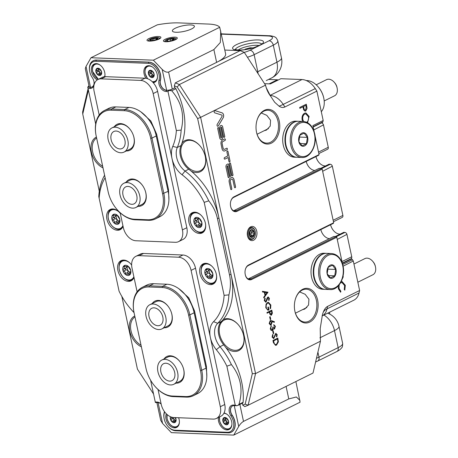 <?xml version="1.0" encoding="UTF-8"?>
<svg xmlns="http://www.w3.org/2000/svg" width="458" height="458" viewBox="0 0 458 458"><rect width="100%" height="100%" fill="white"/><g stroke="black" fill="none" stroke-linecap="round" stroke-linejoin="round"><path stroke-width="0.69" d="M230.534 163.517A0.824 0.561 92.3 0 0 230.048 162.962A0.824 0.561 -87.7 0 1 230.569 163.517L232.933 174.71A0.824 0.561 92.3 0 1 232.383 175.803M230.569 163.517L232.967 174.716A0.824 0.561 -87.7 0 1 231.891 175.248L229.492 164.05A0.824 0.561 -87.7 0 1 230.065 162.962M227.97 151.541A0.824 0.561 92.3 0 0 227.477 150.991A0.824 0.561 -87.7 0 1 228.004 151.546L229.968 160.873A0.824 0.561 92.3 0 1 229.412 161.96M228.004 151.546L230.002 160.873A0.824 0.561 -87.7 0 1 228.926 161.411L228.09 157.523L224.861 159.121A0.824 0.561 -87.7 0 1 224.529 157.569L227.758 155.966L226.928 152.079A0.824 0.561 -87.7 0 1 227.494 150.991M222.737 126.975A2.261 1.546 -87.7 0 0 221.346 125.452A2.261 1.546 -87.7 0 0 220.796 125.572A2.261 1.546 -87.7 0 0 219.771 128.446L221.609 136.994A0.618 0.424 -87.7 0 1 220.802 137.394L218.798 128.068A0.824 0.561 -87.7 0 0 217.722 128.601L219.726 137.932A2.261 1.546 -87.7 0 0 221.117 139.455A2.261 1.546 -87.7 0 0 222.685 136.461L220.848 127.908A0.618 0.424 -87.7 0 1 221.655 127.507L223.659 136.839A0.824 0.561 -87.7 0 0 224.735 136.307L222.703 126.975A2.261 1.546 92.3 0 0 221.329 125.446M221.243 127.089L221.277 127.095A0.618 0.424 92.3 0 0 220.819 127.908L222.651 136.461A2.261 1.546 92.3 0 1 221.1 139.455M218.798 128.068L218.769 128.063A0.824 0.561 92.3 0 0 218.277 127.513M215.105 110.659L222.021 112.828A3.126 2.141 -87.7 0 1 223.103 117.895L218.357 125.847A1.116 0.767 -87.7 0 1 217.745 126.248A1.116 0.767 -87.7 0 1 217.081 125.584A1.116 0.767 -87.7 0 1 217.218 124.41L221.964 116.458A0.887 0.607 -87.7 0 0 221.655 115.015L214.739 112.845A1.116 0.767 -87.7 0 1 214.155 111.821A1.116 0.767 -87.7 0 1 214.693 110.699A1.116 0.767 -87.7 0 1 214.968 110.636A1.116 0.767 -87.7 0 1 215.105 110.659L215.071 110.659A1.116 0.767 92.3 0 0 214.951 110.636M134.973 316.947A16.448 11.232 -116.4 0 0 131.005 330.813A16.448 11.232 -116.4 0 0 141.041 345.235M141.379 346.82A17.352 11.845 63.6 0 1 129.757 331.082A17.352 11.845 63.6 0 1 134.772 315.997M238.309 324.745A16.448 11.232 -116.4 0 0 228.279 319.226A16.448 11.232 -116.4 0 0 224.306 320.045A16.448 11.232 -116.4 0 0 219.634 334.306A16.448 11.232 -116.4 0 0 234.948 350.33A16.448 11.232 -116.4 0 0 238.921 349.511A16.448 11.232 -116.4 0 0 243.65 335.514M223.052 319.661A17.352 11.845 63.6 0 1 238.2 324.619A17.352 11.845 63.6 0 1 243.662 335.565A17.352 11.845 63.6 0 1 243.685 335.68A17.352 11.845 63.6 0 1 239.603 350.112A17.352 11.845 63.6 0 1 225.805 347.502M199.951 145.816A16.448 11.232 -116.4 0 0 189.921 140.297A16.448 11.232 -116.4 0 0 185.942 141.11A16.448 11.232 -116.4 0 0 181.271 155.371A16.448 11.232 -116.4 0 0 196.591 171.395A16.448 11.232 -116.4 0 0 200.564 170.576A16.448 11.232 -116.4 0 0 205.293 156.579M181.981 143.079A17.352 11.845 63.6 0 1 199.837 145.69A17.352 11.845 63.6 0 1 205.304 156.636A17.352 11.845 63.6 0 1 205.327 156.745A17.352 11.845 63.6 0 1 191.221 171.172M96.615 138.013A16.448 11.232 -116.4 0 0 92.648 151.879A16.448 11.232 -116.4 0 0 102.678 166.3M103.021 167.886A17.352 11.845 63.6 0 1 91.4 152.148A17.352 11.845 63.6 0 1 96.409 137.062M309.774 322.06A17.352 11.879 -87.7 0 1 294.878 311.177A17.352 11.879 -87.7 0 1 295.347 299.257A17.352 11.879 -87.7 0 1 302.744 289.256A17.352 11.879 -87.7 0 1 317.612 300.024A17.352 11.879 -87.7 0 1 309.774 322.06M294.849 311.016A16.448 11.261 92.3 0 0 304.954 322.066A16.448 11.261 92.3 0 0 308.932 321.178A16.448 11.261 92.3 0 0 316.787 303.144A16.448 11.261 92.3 0 0 306.247 289.193A16.448 11.261 92.3 0 0 302.269 290.08A16.448 11.261 92.3 0 0 295.301 299.412M271.417 143.125A17.352 11.879 -87.7 0 1 256.52 132.242A17.352 11.879 -87.7 0 1 256.99 120.322A17.352 11.879 -87.7 0 1 264.38 110.321A17.352 11.879 -87.7 0 1 279.254 121.089A17.352 11.879 -87.7 0 1 271.417 143.125M256.486 132.087A16.448 11.261 92.3 0 0 266.596 143.131A16.448 11.261 92.3 0 0 270.575 142.249A16.448 11.261 92.3 0 0 278.43 124.21A16.448 11.261 92.3 0 0 267.89 110.263A16.448 11.261 92.3 0 0 263.905 111.145A16.448 11.261 92.3 0 0 256.944 120.483M255.186 235.504A5.387 3.687 -87.7 0 1 251.602 238.899A5.387 3.687 -87.7 0 1 248.27 235.263A5.387 3.687 -87.7 0 1 250.709 228.422A5.387 3.687 -87.7 0 1 255.329 231.765A5.387 3.687 -87.7 0 1 255.335 231.8A5.387 3.687 -87.7 0 1 255.186 235.504L255.123 235.715A6.017 4.122 -87.7 0 1 252.564 239.185A6.017 4.122 -87.7 0 1 247.434 235.589M250.692 226.819A7.099 4.861 92.3 0 0 247.664 230.912A7.099 4.861 92.3 0 0 247.475 235.784A7.099 4.861 92.3 0 0 253.566 240.238A7.099 4.861 92.3 0 0 256.772 231.221A7.099 4.861 92.3 0 0 250.692 226.819M247.612 231.101A6.017 4.122 -87.7 0 1 250.12 227.809A6.017 4.122 -87.7 0 1 255.278 231.542A6.017 4.122 -87.7 0 1 255.289 231.582A6.017 4.122 -87.7 0 1 255.295 231.622M253.875 231.759L252.656 230.729L252.398 229.647A3.945 2.696 -87.7 0 1 254.379 232.235A3.945 2.696 -87.7 0 1 253.784 236.105A3.945 2.696 -87.7 0 1 251.202 237.381L252.553 236.082L253.784 236.105L253.537 234.845L254.379 232.235L253.801 231.765L250.881 231.662L251.763 232.132L250.732 234.731L251.167 235.996M251.202 237.381A3.945 2.696 -87.7 0 1 249.221 234.794L251.202 237.381L251.642 236.986L250.807 236.952M249.57 235.263L249.49 235.246A2.364 1.62 92.3 0 0 250.068 232.618A2.364 1.62 92.3 0 0 249.656 231.656M252.398 229.647L249.816 230.929L249.221 234.794A3.945 2.696 -87.7 0 1 249.816 230.929A3.945 2.696 -87.7 0 1 252.398 229.647L252.318 229.635M232.011 177.469A3.292 2.25 -87.7 0 0 231.216 177.647L230.677 177.916A3.292 2.25 -87.7 0 0 229.189 182.095L230.689 189.091A0.824 0.561 -87.7 0 0 231.765 188.559L230.265 181.557A1.643 1.128 -87.7 0 1 231.009 179.467L231.548 179.204A1.643 1.128 -87.7 0 1 231.948 179.112A1.643 1.128 -87.7 0 1 232.956 180.223L234.462 187.219A0.824 0.561 -87.7 0 0 234.965 187.774A0.824 0.561 92.3 0 0 235.504 186.687L234.004 179.691A3.292 2.25 92.3 0 0 231.994 177.469A3.292 2.25 -87.7 0 1 234.038 179.691L235.538 186.687A0.824 0.561 -87.7 0 1 234.965 187.774M299.853 108.334L299.664 107.475L306.299 104.184L307.072 108.294L305.784 110.962L305.08 111.139L303.694 109.886L302.915 106.817L299.853 108.334M276.552 345.097L275.533 345.343L273.409 342.681L272.939 340.506L277.806 338.09L278.412 341.828L276.552 345.097L275.504 345.343M270.254 319.604L269.676 316.902L270.174 316.65L270.752 319.358L270.254 319.604M271.771 310.175L272.333 313.169L271.439 315.127L269.905 314.337L269.333 312.087L267.088 313.198L266.951 312.568L271.817 310.152L272.384 313.169L271.439 315.127L270.924 315.253M312.86 125.629L314.188 131.824L312.86 125.629L323.182 120.506L316.879 91.102L284.876 106.977C283.073 107.853 281.12 107.573 279.014 106.13L274.668 102.243L270.317 95.756C268.113 92.819 266.516 89.281 265.514 85.154L244.257 52.349L265.514 85.154L200.627 117.345L255.553 373.562L320.411 341.239M244.732 406.624A194.226 132.62 63.6 0 0 248.121 405.238L245.162 404.156L252.318 373.659L255.553 373.562L248.121 405.238L313.009 373.047L320.44 341.37L320.216 328.5L322.478 314.48L323.216 312.322C324.356 309.27 325.827 307.289 327.625 306.379L359.622 290.504L353.318 261.1L352.408 259.692A1.351 0.922 -116.4 0 0 352.248 259.48A1.351 0.922 -116.4 0 0 351.418 259.016L350.553 258.982M343.071 266.184L353.307 261.031L359.622 290.504L359.038 293.005A18.028 12.309 -116.4 0 1 353.851 300.185L322.037 315.968A18.028 12.309 63.6 0 0 327.035 308.881L359.038 293.005M245.202 274.268L245.27 274.611A6.761 4.626 92.3 0 0 249.433 279.168A6.761 4.626 92.3 0 0 251.07 278.802L336.155 236.591L336.739 237.009L342.504 263.9L336.785 237.25L251.694 279.46A7.437 5.09 -87.7 0 1 245.322 274.846L245.23 274.422A7.437 5.09 -87.7 0 1 245.219 274.371A7.437 5.09 -87.7 0 1 245.425 269.264A7.437 5.09 -87.7 0 1 248.591 264.976L333.682 222.765L322.174 169.082L237.084 211.298A7.437 5.09 -87.7 0 1 230.712 206.684L230.62 206.255A7.437 5.09 -87.7 0 1 230.609 206.209A7.437 5.09 -87.7 0 1 230.809 201.102A7.437 5.09 -87.7 0 1 233.981 196.814L319.066 154.598L315.018 135.717L319.066 154.598L318.711 155.216L233.62 197.432A6.761 4.626 92.3 0 0 230.775 201.217M262.394 291.299L267.976 292.221L263.819 297.969L263.676 297.282L265.01 295.467L264.329 292.284L262.537 291.986L262.394 291.299M267.89 297.047L269.396 298.215L268.972 300.5L268.554 300.076L268.88 298.393L268.044 297.666L266.018 302.062L265.566 302.171L266.018 302.062L264.272 300.706L264.879 298.043L265.251 298.513L264.77 300.459L265.892 301.427L267.232 297.809L268.319 296.95M265.571 301.49L265.892 301.427M268.239 297.614L267.518 298.444M267.495 302.526L268.445 302.309L270.861 305.039L270.581 308.675L270.111 308.308L270.357 305.268L268.359 302.99L267.649 303.15C266.39 304.072 265.932 305.526 266.281 307.513C266.619 309.001 267.317 309.682 268.377 309.568L267.878 307.221L268.377 306.975L269.012 309.952L267.907 310.215L265.772 307.707L266.041 304.204L267.495 302.526M267.947 309.608L268.377 309.568M270.18 320.634L271.766 320.72L274.434 321.716L274.273 322.335L271.909 321.453L272.115 322.157L271.119 324.957L270.546 325.088L269.155 323.503L270.18 320.634M273.707 324.768L275.407 326.245L274.582 328.924L273.403 328.598L272.378 330.418C271.354 330.733 270.655 330.184 270.283 328.764L271.216 325.707L270.787 328.529L272.201 329.806L272.768 327.132L273.266 326.886L274.445 328.294L274.909 326.497L273.844 325.403L274.004 324.751M273.661 324.768L275.355 326.239L274.582 328.924L274.147 329.027M273.403 328.598L273.105 329.565L271.823 330.539M271.812 329.88L272.201 329.806M273.266 333.664L272.687 330.957L273.186 330.71L273.769 333.413L273.266 333.664L273.769 333.413M275.802 334.077L273.821 338.473L272.075 337.117L272.682 334.455L273.054 334.924L272.573 336.87L273.695 337.838L275.693 333.458L277.204 334.626L276.781 336.905L276.357 336.487L276.689 334.804L275.853 334.077L273.821 338.473L273.369 338.577M273.403 337.895L273.695 337.838M275.693 333.458L276.122 333.361M302.641 121.439L302.16 119.985C301.685 116.819 302.475 114.563 304.536 113.218L305.887 112.914L309.121 116.447L307.564 122.71M343.082 275.848L343.231 276.947L341.943 279.615M341.164 281.664L342.057 281.527L345.315 285.277L344.822 290.149L344.261 289.593L344.622 285.563L341.943 282.471L340.443 282.998M339.195 284.824L339.017 288.408L340.861 291.282L340.626 292.233L338.342 288.752L338.187 285.992M224.998 140.457L222.846 141.528A1.643 1.128 92.3 0 0 222.101 143.617L223.103 148.283A1.643 1.128 92.3 0 0 224.111 149.388A1.643 1.128 92.3 0 0 224.128 149.388A1.643 1.128 -87.7 0 0 224.546 149.302L226.699 148.237A0.824 0.561 -87.7 0 1 227.031 149.789L224.878 150.859A3.292 2.25 -87.7 0 1 224.082 151.037A3.292 2.25 -87.7 0 1 222.056 148.816L221.059 144.15A3.292 2.25 -87.7 0 1 222.542 139.971L224.695 138.906A0.824 0.561 -87.7 0 1 225.027 140.457L224.998 140.457A0.824 0.561 92.3 0 0 224.878 138.86M224.111 149.388L224.145 149.394A1.643 1.128 -87.7 0 1 223.132 148.283L222.136 143.617A1.643 1.128 -87.7 0 1 222.874 141.528L225.027 140.457M227.345 165.979A0.578 0.395 -87.7 0 0 227.082 166.706L229.2 176.582A0.824 0.561 -87.7 0 1 228.124 177.114L226.006 167.244A2.221 1.523 -87.7 0 1 227.008 164.422L227.924 163.97A0.824 0.561 -87.7 0 1 228.616 164.411L228.857 165.275A0.824 0.561 -87.7 0 1 228.874 165.344L231.015 175.34A0.824 0.561 -87.7 0 1 229.939 175.872L227.775 165.762L227.311 165.973A0.578 0.395 92.3 0 0 227.054 166.706L229.166 176.582A0.824 0.561 92.3 0 1 228.611 177.67M230.586 206.106L230.66 206.444A6.761 4.626 92.3 0 0 234.817 211.001A6.761 4.626 92.3 0 0 236.454 210.64L321.545 168.424L322.123 168.847L322.644 171.269L333.682 222.765L333.327 223.384L248.236 265.6A6.761 4.626 92.3 0 0 245.391 269.384M340.174 234.107A9.916 6.767 63.6 0 1 333.613 230.706A9.916 6.767 63.6 0 1 330.561 224.758A10.591 7.231 -116.4 0 0 333.693 230.798M346.277 233.185L346.443 233.368A1.58 1.076 63.6 0 1 346.941 234.364L351.687 256.52A1.58 1.076 63.6 0 1 351.692 256.532A1.58 1.076 63.6 0 1 351.692 256.537L346.987 234.605A2.256 1.54 -116.4 0 0 346.277 233.185A2.256 1.54 -116.4 0 0 344.891 232.412L343.689 232.361L335.239 236.557M322.804 123.694L322.97 123.883A1.58 1.076 63.6 0 1 323.468 124.874L328.214 147.029A1.58 1.076 63.6 0 1 328.22 147.041A1.58 1.076 63.6 0 1 328.22 147.052L323.514 125.114A2.256 1.54 -116.4 0 0 322.804 123.694A2.256 1.54 -116.4 0 0 321.436 122.921M315.957 156.584A10.591 7.231 -116.4 0 0 319.077 162.63M331.666 165.017L331.827 165.206A1.58 1.076 63.6 0 1 332.325 166.202L342.83 215.197A1.58 1.076 63.6 0 1 342.83 215.203A1.58 1.076 63.6 0 1 342.83 215.214L332.376 166.437A2.256 1.54 -116.4 0 0 331.666 165.017A2.256 1.54 -116.4 0 0 330.275 164.245L329.073 164.199L320.623 168.389M278.149 80.053A2.256 1.54 -116.4 0 0 277.342 79.784L268.577 79.44M329.416 238.647A9.463 6.464 63.6 0 1 323.772 235.406A9.463 6.464 63.6 0 1 320.823 229.584A9.916 6.767 -116.4 0 0 323.823 235.469M314.806 170.479A9.463 6.464 63.6 0 1 309.156 167.244A9.463 6.464 63.6 0 1 306.213 161.422A9.916 6.767 -116.4 0 0 309.213 167.307M325.558 165.939A9.916 6.767 63.6 0 1 318.997 162.538A9.916 6.767 63.6 0 1 315.946 156.59M333.464 221.741L342.24 217.39A2.256 1.54 -116.4 0 0 342.882 215.449A2.256 1.54 -116.4 0 0 342.876 215.432L333.143 220.264M318.848 153.573L327.625 149.222A2.256 1.54 -116.4 0 0 328.266 147.281A2.256 1.54 -116.4 0 0 328.266 147.27L318.533 152.096M342.321 263.064L351.097 258.713A2.256 1.54 -116.4 0 0 351.738 256.772A2.256 1.54 -116.4 0 0 351.738 256.761L351.687 256.52M250.663 230.929L249.816 230.929M253.108 236.259L253.784 236.105M313.158 127.026L322.472 122.406A1.351 0.922 -116.4 0 0 322.861 121.868L323.182 120.506L316.862 91.033L315.281 88.594A17.352 11.845 63.6 0 0 313.272 85.915L313.106 85.726A18.028 12.309 -116.4 0 0 301.999 79.543L280.857 78.707L270.386 83.906L264.655 83.677M175.328 82.858A194.226 132.62 63.6 0 1 179.37 84.541L244.257 52.349A194.226 132.62 -116.4 0 0 240.192 50.661L224.815 50.054M270.317 95.756L266.316 87.85A22.534 15.383 63.6 0 1 265.48 84.942M302.538 309.654L304.759 309.053L308.56 305.057L308.927 299.2L305.154 294.282L299.681 291.912M264.18 130.719L266.401 130.118L270.197 126.122L270.569 120.271L266.796 115.347L261.318 112.977M88.383 90.026L82.743 114.059L82.629 111.964L88.091 88.669M121.839 296.406L137.429 369.131L153.556 394.017M82.743 114.059L99.294 191.261M88.589 86.556L88.869 85.343M242.792 405.13A191.976 131.08 -116.4 0 0 245.162 404.156M177.166 86.997L179.37 84.541L200.627 117.345L197.633 118.582L177.166 86.997A191.976 131.08 -116.4 0 0 174.338 85.818M252.318 373.659L197.633 118.582M217.659 61.836L240.192 50.661M336.739 237.009L336.155 236.591L333.75 236.494L248.66 278.71L251.07 278.802L251.694 279.46M322.123 168.847L321.545 168.424L319.14 168.332L234.049 210.543L236.454 210.64L237.084 211.298M316.862 91.033L315.196 88.508A18.028 12.309 -116.4 0 0 313.106 85.726M352.248 259.48L352.414 259.669A0.676 0.464 63.6 0 1 352.494 259.772L353.307 261.031M262.394 291.305L267.976 292.221M267.941 292.307L263.808 297.918M264.901 292.376L265.388 294.889L267.031 292.725L264.901 292.376L265.44 294.889M264.856 298.078L265.251 298.513M265.199 298.513L264.77 300.459M264.718 300.459L265.84 301.427M267.838 297.047L269.396 298.215M269.35 298.215L268.926 300.494M267.466 298.439L267.232 299.629M267.186 299.624L265.966 302.062M268.422 302.309L270.861 305.039M270.81 305.039L270.535 308.669M268.336 302.99L267.649 303.15M267.598 303.144C266.338 304.066 265.886 305.52 266.235 307.513L266.281 307.513M266.235 307.513C266.567 308.995 267.272 309.682 268.331 309.562M268.331 306.997L269.012 309.952M268.966 309.946L267.878 310.215M271.388 315.127L270.896 315.253M267.083 313.175L269.333 312.087M270.037 313.072L271.302 314.497L271.731 312.316L271.457 311.034L269.785 311.835L270.037 313.072L271.256 314.497M271.302 314.497L270.987 314.56M269.785 311.835L270.083 313.072M271.457 311.034L269.831 311.835M270.128 316.673L270.752 319.358M270.707 319.352L270.249 319.581M270.821 320.497L274.434 321.716M274.388 321.716L274.228 322.317M272.115 322.157L271.909 321.453M272.063 322.157L271.119 324.957M271.067 324.957L270.518 325.088M270.249 321.276L270.661 321.19L270.249 321.276L269.613 323.285L270.907 324.338M269.613 323.285L270.959 324.338L270.604 324.413M270.959 324.338L271.588 322.272L270.3 321.276L269.665 323.285M274.531 328.924L274.124 329.027M272.327 330.413L271.794 330.539M271.176 325.741L271.354 326.336M271.302 326.336L270.798 327.224M270.747 327.218L270.787 328.529M270.735 328.523L272.149 329.806M273.214 326.88L274.399 328.289M273.145 330.733L273.718 333.413M272.659 334.483L273.054 334.924M273.008 334.924L272.573 336.87M272.527 336.87L273.644 337.838M275.647 333.453L277.204 334.626M277.153 334.621L276.729 336.905M273.775 338.468L273.346 338.577M277.766 338.113L278.412 341.828M278.367 341.828L276.5 345.097M274.256 343.643L275.63 344.656L276.414 344.468L277.874 341.691L277.445 338.972L273.523 340.889L274.256 343.643L275.601 344.656M277.445 338.972L273.575 340.889L274.302 343.643M305.864 112.908L309.121 116.447M309.07 116.447L307.53 122.692M305.767 113.83L304.673 114.071C303.007 115.187 302.377 117.036 302.784 119.612L303.557 121.479M306.545 122.418C308.217 121.296 308.852 119.429 308.446 116.83L305.789 113.83L304.725 114.076C303.059 115.193 302.429 117.036 302.835 119.612L303.608 121.484M306.259 104.201L307.072 108.294M307.026 108.294L305.784 110.962M305.738 110.962L305.057 111.139M299.847 108.311L302.915 106.817M303.889 108.162L303.94 108.162C304.118 109.605 304.673 110.252 305.6 110.103L306.179 107.132L305.807 105.38L303.545 106.474L303.889 108.162C304.066 109.605 304.622 110.252 305.549 110.103M305.6 110.103L305.177 110.195M303.545 106.474L303.94 108.162M305.807 105.38L303.591 106.479M343.059 275.979L343.231 276.947M343.179 276.941L341.891 279.615M342.034 281.527L345.315 285.277M345.263 285.277L344.771 290.149M341.92 282.466L340.895 282.718M340.849 282.712L340.483 282.93M339.109 284.933L339.017 288.408M338.972 288.408L340.861 291.282M340.809 291.282L340.58 292.21M223.103 117.895L223.075 117.895A3.126 2.141 92.3 0 0 221.987 112.828L215.071 110.659M217.727 126.242A1.116 0.767 92.3 0 0 218.329 125.847L223.075 117.895M224.145 137.394A0.824 0.561 92.3 0 0 224.701 136.307L222.703 126.975M218.769 128.063L220.767 137.394A0.618 0.424 92.3 0 0 221.162 137.812L221.18 137.812M224.065 151.037A3.292 2.25 92.3 0 0 224.844 150.854L226.996 149.789A0.824 0.561 92.3 0 0 226.882 148.192M224.649 159.166A0.824 0.561 92.3 0 0 224.826 159.121L228.09 157.523M230.431 176.427A0.824 0.561 92.3 0 0 230.987 175.334L228.84 165.338A0.824 0.561 92.3 0 0 228.823 165.275L228.582 164.411A0.824 0.561 92.3 0 0 228.107 163.924M227.775 165.762L227.311 165.973M231.948 179.112L231.914 179.112A1.643 1.128 92.3 0 0 231.914 179.112A1.643 1.128 92.3 0 0 231.513 179.204L230.975 179.467A1.643 1.128 92.3 0 0 230.237 181.557L231.737 188.553A0.824 0.561 92.3 0 1 231.181 189.646M259.154 45.537A12.395 3.166 -12.1 0 0 239.918 48.972A12.395 3.166 -12.1 0 0 238.08 50.059M266.287 80.579L271.834 77.826A18.028 12.309 -116.4 0 0 276.953 62.191L273.3 45.153L254.133 54.662L257.785 71.706L276.953 62.191A18.028 4.603 -12.1 0 0 281.452 57.897L277.8 40.854A18.028 4.603 167.9 0 1 273.3 45.153A4.506 3.074 -116.4 0 0 269.104 40.762A13.517 3.452 -12.1 0 0 268.107 35.982L221.403 34.144M252.931 47.901L249.999 47.787L245.156 49.178L244.835 49.647M250.183 48.628L249.999 47.787M245.242 49.584L245.156 49.178M306.299 80.562A18.028 12.309 63.6 0 1 318.092 86.751L318.367 87.066A16.9 11.542 63.6 0 1 323.686 97.726A16.9 11.542 63.6 0 1 323.709 97.835L323.795 98.241A18.028 12.309 63.6 0 1 321.298 111.718M318.092 86.751A18.028 12.309 63.6 0 1 323.772 98.127A18.028 12.309 63.6 0 1 323.795 98.241M324.195 100.943L334.552 95.808A9.011 6.154 -116.4 0 0 337.128 88.051A9.011 6.154 -116.4 0 0 334.277 82.303A9.011 6.154 -116.4 0 0 328.724 79.211A9.011 6.154 -116.4 0 0 326.543 79.658L316.186 84.799M334.277 82.303L334.821 82.927A6.761 4.614 63.6 0 1 336.956 87.238L337.128 88.051M357.847 282.214L372.915 274.737A9.011 6.154 -116.4 0 0 375.486 266.98A9.011 6.154 -116.4 0 0 372.635 261.237A9.011 6.154 -116.4 0 0 367.081 258.146A9.011 6.154 -116.4 0 0 364.906 258.593L353.948 264.026M372.635 261.237L373.178 261.861A6.761 4.614 63.6 0 1 375.314 266.172L375.486 266.98M326.554 253.343A18.028 12.337 92.3 0 0 326.308 253.326L324.064 253.24A18.028 12.337 92.3 0 0 311.56 277.101A18.028 12.337 92.3 0 0 322.644 289.261L324.888 289.353A18.028 12.337 92.3 0 0 325.134 289.359M326.308 253.326A18.028 12.337 92.3 0 0 313.799 277.193A18.028 12.337 92.3 0 0 324.888 289.353M331.615 253.537L326.8 253.348A18.028 12.337 92.3 0 0 314.291 277.21A18.028 12.337 92.3 0 0 325.38 289.37L330.195 289.559C338.634 290.389 345.761 277.107 342.996 265.8C341.078 258.243 337.283 254.156 331.615 253.537A18.028 12.337 92.3 0 0 319.106 277.399A18.028 12.337 92.3 0 0 330.195 289.559M328.186 267.3L332.439 265.188L335.714 269.459L334.724 275.836L330.47 277.949L327.195 273.684L328.186 267.3M335.983 269.378A6.761 4.626 92.3 0 0 330.189 265.182A6.761 4.626 92.3 0 0 327.138 273.769A6.761 4.626 92.3 0 0 332.932 277.966A6.761 4.626 92.3 0 0 335.983 269.378M327.178 271.932L327.602 269.127L335.714 269.459M328.306 275.584L334.724 275.836M298.238 121.273A18.028 12.337 92.3 0 0 297.992 121.256L295.754 121.17A18.028 12.337 92.3 0 0 283.244 145.031A18.028 12.337 92.3 0 0 294.334 157.191L296.578 157.283A18.028 12.337 92.3 0 0 296.824 157.289M297.992 121.256A18.028 12.337 92.3 0 0 285.489 145.123A18.028 12.337 92.3 0 0 296.578 157.283M303.299 121.467L298.484 121.278A18.028 12.337 92.3 0 0 285.981 145.14A18.028 12.337 92.3 0 0 297.07 157.3L301.885 157.489C310.318 158.319 317.451 145.037 314.68 133.73C312.762 126.173 308.973 122.086 303.299 121.467A18.028 12.337 92.3 0 0 290.796 145.329A18.028 12.337 92.3 0 0 301.885 157.489M299.87 135.23L304.129 133.118L307.398 137.389L306.413 143.772L302.154 145.879L298.885 141.614L299.87 135.23M307.673 137.308A6.761 4.626 92.3 0 0 301.879 133.112A6.761 4.626 92.3 0 0 298.822 141.699A6.761 4.626 92.3 0 0 304.616 145.896A6.761 4.626 92.3 0 0 307.673 137.308M298.868 139.862L299.292 137.056L307.398 137.389M299.99 143.514L306.413 143.772M329.663 314.068A18.028 12.309 -116.4 0 0 329.663 312.184M173.971 38.14A5.387 1.374 167.9 0 1 175.448 38.443A5.387 1.374 167.9 0 1 173.336 40.487A5.387 1.374 167.9 0 1 166.918 41.638A5.387 1.374 167.9 0 1 165.286 40.625A5.387 1.374 167.9 0 1 173.971 38.14M175.448 38.443L176.164 38.867A6.017 1.534 167.9 0 1 176.433 39.142M170.989 40.796L174.223 39.348L173.53 39.434L173.027 38.609L170.365 39.314L169.248 39.148L166.666 40.43L167.863 41.168L168.733 41.134M173.53 39.434L173.027 38.609A3.945 1.008 167.9 0 1 174.223 39.348A3.945 1.008 167.9 0 1 171.641 40.625L172.134 40.464M126.929 266.424L125.24 269.035L126.202 269.819L123.712 271.05L122.881 270.209L123.248 269.333M127.736 266.024A3.607 2.462 -116.4 0 0 127.232 268.749A3.607 2.462 -116.4 0 0 129.917 272.132M125.189 266.195L123.918 266.831L123.992 265.8M127.547 265.88L127.129 266.087L127.839 266.012A5.41 3.693 -116.4 0 0 123.9 265.858A5.41 3.693 -116.4 0 0 122.881 270.209A5.41 3.693 -116.4 0 0 125.795 274.714L126.454 274.777M130.667 271.233L129.849 273.174L129.734 274.869A5.41 3.693 -116.4 0 1 125.795 274.714L125.366 273.603C125.481 272.258 124.931 271.411 123.712 271.05M126.202 269.819C127.65 270.065 128.206 270.918 127.856 272.373L128.143 273.535M129.648 274.926L129.734 274.869A5.41 3.693 -116.4 0 0 130.759 270.518L127.839 266.012L126.786 266.499L127.805 265.989M115.966 215.3L114.277 217.916L115.244 218.695L112.754 219.932L111.918 219.084L112.284 218.208M116.773 214.899A3.607 2.462 -116.4 0 0 116.275 217.63A3.607 2.462 -116.4 0 0 118.954 221.008M114.231 215.071L112.954 215.707L113.034 214.676M116.584 214.756L116.172 214.962L116.876 214.888A5.41 3.693 -116.4 0 0 112.937 214.733A5.41 3.693 -116.4 0 0 111.918 219.084A5.41 3.693 -116.4 0 0 114.838 223.59L115.496 223.653M119.704 220.109L118.885 222.05L118.777 223.744A5.41 3.693 -116.4 0 1 114.838 223.59L114.408 222.479C114.523 221.14 113.968 220.287 112.754 219.932M115.244 218.695C116.693 218.941 117.242 219.794 116.899 221.248L117.185 222.411M118.685 223.802L118.777 223.744A5.41 3.693 -116.4 0 0 119.796 219.393L116.876 214.888L115.822 215.374L116.842 214.865M208.991 269.659L207.302 272.27L208.264 273.048L205.774 274.285L204.944 273.443L205.31 272.567M209.798 269.258A3.607 2.462 -116.4 0 0 209.295 271.983A3.607 2.462 -116.4 0 0 211.98 275.367M207.251 269.43L205.98 270.065L206.054 269.029M209.609 269.115L209.191 269.315L209.901 269.247A5.41 3.693 -116.4 0 0 205.963 269.092A5.41 3.693 -116.4 0 0 204.944 273.443A5.41 3.693 -116.4 0 0 207.858 277.949L208.516 278.006M212.73 274.468L211.911 276.403L211.796 278.103A5.41 3.693 -116.4 0 1 207.858 277.949L207.428 276.838C207.543 275.493 206.993 274.645 205.774 274.285M208.264 273.048C209.712 273.3 210.268 274.153 209.919 275.601L210.205 276.769M211.71 278.161L211.796 278.103A5.41 3.693 -116.4 0 0 212.821 273.752L209.901 269.247L208.848 269.728L209.867 269.224M198.028 218.535L196.339 221.145L197.306 221.93L194.816 223.161L193.98 222.319L194.347 221.443M198.835 218.134A3.607 2.462 -116.4 0 0 198.337 220.859A3.607 2.462 -116.4 0 0 201.016 224.243M196.293 218.306L195.016 218.941L195.097 217.905M198.646 217.991L198.234 218.197L198.938 218.123A5.41 3.693 -116.4 0 0 194.999 217.968A5.41 3.693 -116.4 0 0 193.98 222.319A5.41 3.693 -116.4 0 0 196.9 226.825L197.558 226.882M201.766 223.344L200.947 225.284L200.839 226.979A5.41 3.693 -116.4 0 1 196.9 226.825L196.471 225.714C196.585 224.368 196.035 223.521 194.816 223.161M197.306 221.93C198.755 222.176 199.304 223.029 198.961 224.477L199.247 225.645M200.747 227.036L200.839 226.979A5.41 3.693 -116.4 0 0 201.858 222.628L198.938 218.123L197.885 218.603L198.904 218.1M170.468 416.728A3.876 2.645 -116.4 0 0 170.359 418.955A3.876 2.645 -116.4 0 0 172.448 422.179L173.118 422.053L172.448 422.179L170.359 418.955L170.685 418.297L172.534 417.393M172.471 417.415L172.048 418.114L172.74 418.675C173.777 418.852 174.172 419.459 173.925 420.501L174.132 421.337M172.448 422.179A3.876 2.645 -116.4 0 0 175.271 422.293L175.941 419.688M173.416 417.524A2.582 1.763 -116.4 0 0 173.479 417.908A2.582 1.763 -116.4 0 0 175.403 420.33M226.223 417.919L226.429 418.017A3.876 2.645 -116.4 0 0 223.607 417.902A3.876 2.645 -116.4 0 0 222.874 421.022A3.876 2.645 -116.4 0 0 224.97 424.251L225.634 424.119L224.97 424.251L222.874 421.022L223.676 417.862M225.777 418.309L224.569 420.181L225.262 420.742C226.298 420.919 226.693 421.532 226.447 422.574L226.653 423.404M228.456 421.755L227.792 424.36A3.876 2.645 -116.4 0 0 228.525 421.245L226.429 418.017L225.674 418.36L226.407 417.999M226.355 418.022A2.582 1.763 -116.4 0 0 225.994 419.98A2.582 1.763 -116.4 0 0 227.918 422.402M159.109 39.016A7.099 1.809 -12.1 0 0 160.735 37.848A7.099 1.809 -12.1 0 0 157.1 36.537A7.099 1.809 -12.1 0 0 148.77 38.609A7.099 1.809 -12.1 0 0 147.35 40.716A7.099 1.809 -12.1 0 0 159.109 39.016M160.019 38.495A6.017 1.534 -12.1 0 0 159.75 38.22L159.041 37.796A5.387 1.374 167.9 0 1 156.928 39.84A5.387 1.374 167.9 0 1 150.505 40.991A5.387 1.374 167.9 0 1 148.873 39.978A5.387 1.374 167.9 0 1 157.558 37.493A5.387 1.374 167.9 0 1 159.041 37.796M175.523 39.663A7.099 1.809 -12.1 0 0 177.149 38.495A7.099 1.809 -12.1 0 0 173.513 37.184A7.099 1.809 -12.1 0 0 165.183 39.256A7.099 1.809 -12.1 0 0 163.758 41.363A7.099 1.809 -12.1 0 0 175.523 39.663M191.587 28.928A11.267 2.874 -12.1 0 0 194.398 26.243A11.267 2.874 -12.1 0 0 187.047 25.098A11.267 2.874 -12.1 0 0 175.174 28.282A11.267 2.874 -12.1 0 0 172.368 30.967A11.267 2.874 -12.1 0 0 179.719 32.106A11.267 2.874 -12.1 0 0 191.587 28.928M99.266 68.637L99.478 68.734A3.876 2.645 -116.4 0 0 96.649 68.62A3.876 2.645 -116.4 0 0 95.922 71.74A3.876 2.645 -116.4 0 0 98.012 74.969L98.682 74.837L98.012 74.969L95.922 71.74L96.718 68.58M98.819 69.026L97.611 70.898L98.304 71.459C99.34 71.637 99.735 72.244 99.489 73.286L99.695 74.122M101.504 72.473L100.834 75.078A3.876 2.645 -116.4 0 0 101.567 71.963L99.478 68.734L98.716 69.078L99.449 68.717M99.397 68.74A2.582 1.763 -116.4 0 0 99.043 70.692A2.582 1.763 -116.4 0 0 100.966 73.114M151.787 70.704L151.993 70.801A3.876 2.645 -116.4 0 0 149.171 70.692A3.876 2.645 -116.4 0 0 148.438 73.807A3.876 2.645 -116.4 0 0 150.533 77.036L151.197 76.904L150.533 77.036L148.438 73.807L149.239 70.647M151.34 71.099L150.132 72.971L150.825 73.526C151.861 73.704 152.256 74.316 152.01 75.358L152.216 76.188M154.02 74.539L153.356 77.144A3.876 2.645 -116.4 0 0 154.088 74.03L151.993 70.801L151.237 71.145M151.919 70.807A2.582 1.763 -116.4 0 0 151.558 72.765A2.582 1.763 -116.4 0 0 153.482 75.186M164.491 411.656A7.66 5.233 63.6 0 1 164.256 413.328A11.49 7.849 -116.4 0 0 164.204 418.955A11.49 7.849 -116.4 0 0 167.84 426.278A11.49 7.849 -116.4 0 0 174.922 430.222L227.437 432.289A11.49 7.849 -116.4 0 0 233.483 421.755A11.49 7.849 -116.4 0 0 230.981 415.956A7.66 5.233 63.6 0 1 229.309 412.085A7.66 5.233 63.6 0 1 233.34 405.067L235.223 405.141L226.87 366.165A57.456 39.233 -116.4 0 0 216.331 349.729A20.278 13.849 63.6 0 1 210.354 337.414A20.278 13.849 63.6 0 1 213.56 321.676A57.456 39.233 -116.4 0 0 224.117 295.336L228.908 294.883C230.7 288.093 230.906 281.458 229.527 274.977L231.004 274.245L218.947 217.997L217.47 218.729L229.527 274.977M235.223 405.141L236.654 405.725L234.112 405.622A6.761 4.614 -116.4 0 0 232.475 405.96A6.761 4.614 -116.4 0 0 230.557 411.822A6.761 4.614 -116.4 0 0 232.029 415.234A12.395 8.462 63.6 0 1 234.725 421.492A12.395 8.462 63.6 0 1 231.21 432.238A12.395 8.462 63.6 0 1 228.21 432.85L175.689 430.778A12.395 8.462 63.6 0 1 168.057 426.53L167.84 426.278M89.768 71.74L89.699 71.414A12.395 8.462 63.6 0 1 93.237 60.748A12.395 8.462 63.6 0 1 96.232 60.135L148.753 62.202A12.395 8.462 63.6 0 1 160.289 74.276A12.395 8.462 63.6 0 1 160.248 80.425A6.761 4.614 -116.4 0 0 160.231 83.774A6.761 4.614 -116.4 0 0 166.523 90.363L169.065 90.461L168 91.577L166.117 91.508A7.66 5.233 63.6 0 1 158.983 84.043A7.66 5.233 63.6 0 1 159.006 80.242A11.49 7.849 -116.4 0 0 159.046 74.539A11.49 7.849 -116.4 0 0 148.346 63.347L95.825 61.28A11.49 7.849 -116.4 0 0 89.768 71.74A11.49 7.849 -116.4 0 0 92.287 77.614A7.66 5.233 63.6 0 1 93.964 81.53A7.66 5.233 63.6 0 1 89.928 88.503L88.039 88.428L95.682 124.061M228.908 294.883A60.84 41.541 63.6 0 1 217.699 323.296A16.9 11.542 -116.4 0 0 215.031 336.412A16.9 11.542 -116.4 0 0 220.012 346.677A60.84 41.541 63.6 0 1 231.427 364.62L226.87 366.165M204.188 202.373A57.456 39.233 -116.4 0 0 182.061 174.744A20.278 13.849 63.6 0 1 171.996 158.479A20.278 13.849 63.6 0 1 172.746 146.434A57.456 39.233 -116.4 0 0 176.359 130.553L181.15 130.101A60.84 41.541 63.6 0 1 177.298 147.442A16.9 11.542 -116.4 0 0 176.668 157.483A16.9 11.542 -116.4 0 0 185.055 171.034A60.84 41.541 63.6 0 1 208.745 200.827L204.188 202.373L224.117 295.336M153.224 82.709A9.011 6.154 -116.4 0 0 154.678 82.285A9.011 6.154 -116.4 0 0 157.237 74.471A9.011 6.154 -116.4 0 0 146.669 66.135A9.011 6.154 -116.4 0 0 144.11 73.95A9.011 6.154 -116.4 0 0 145.936 78.301M147.281 65.889A9.011 6.154 -116.4 0 0 145.249 69.158M104.739 76.681A9.011 6.154 -116.4 0 0 104.716 72.398A9.011 6.154 -116.4 0 0 94.148 64.068A9.011 6.154 -116.4 0 0 91.589 71.883A9.011 6.154 -116.4 0 0 97.291 79.898M94.76 63.822A9.011 6.154 -116.4 0 0 92.728 67.091M218.409 417.473A9.011 6.154 -116.4 0 0 218.546 421.165A9.011 6.154 -116.4 0 0 229.114 429.501A9.011 6.154 -116.4 0 0 231.674 421.686A9.011 6.154 -116.4 0 0 224.031 412.99M166.328 413.814A9.011 6.154 -116.4 0 0 166.025 419.099A9.011 6.154 -116.4 0 0 176.593 427.429A9.011 6.154 -116.4 0 0 179.152 419.614A9.011 6.154 -116.4 0 0 178.591 417.736M205.39 223.161A11.267 7.694 -116.4 0 0 192.177 212.747A11.267 7.694 -116.4 0 0 188.977 222.514A11.267 7.694 -116.4 0 0 202.19 232.933A11.267 7.694 -116.4 0 0 205.39 223.161M192.944 212.438A11.267 7.694 -116.4 0 0 190.19 217.865M216.348 274.285A11.267 7.694 -116.4 0 0 203.134 263.871A11.267 7.694 -116.4 0 0 199.934 273.638A11.267 7.694 -116.4 0 0 213.147 284.057A11.267 7.694 -116.4 0 0 216.348 274.285M203.902 263.562A11.267 7.694 -116.4 0 0 201.148 268.989M120.299 213.451A11.267 7.694 -116.4 0 0 110.115 209.512A11.267 7.694 -116.4 0 0 106.914 219.285A11.267 7.694 -116.4 0 0 120.128 229.698A11.267 7.694 -116.4 0 0 123.047 226.275M110.882 209.203A11.267 7.694 -116.4 0 0 108.128 214.636M131.635 265.085A11.267 7.694 -116.4 0 0 121.072 260.636A11.267 7.694 -116.4 0 0 117.872 270.403A11.267 7.694 -116.4 0 0 131.085 280.823A11.267 7.694 -116.4 0 0 134.005 277.399M121.839 260.327A11.267 7.694 -116.4 0 0 119.086 265.76M164.204 418.955L164.136 418.629A12.395 8.462 63.6 0 1 164.193 412.561A6.761 4.614 -116.4 0 0 164.376 411.496M90.501 87.289L90.484 87.283A4.053 1.036 167.9 0 1 89.19 86.82L85.291 68.654L86.024 66.41L90.501 87.289A6.761 4.614 63.6 0 0 92.041 86.986M87.833 87.444L87.753 87.066L90.335 87.358A6.761 4.614 -116.4 0 0 91.966 87.026A6.761 4.614 -116.4 0 0 93.93 81.364M220.727 30.978L220.344 42.468L213.88 49.584L168.607 72.043C166.769 72.587 164.622 71.711 162.178 69.41L153.367 60.193L219.714 27.28L225.611 53.775A36.05 9.206 167.9 0 1 216.623 62.368L175.328 82.852L174.315 85.715L174.767 87.844L172.26 89.087A4.053 1.036 167.9 0 1 166.672 90.289L166.655 90.289A6.761 4.614 63.6 0 1 161.651 86.82A6.761 4.614 63.6 0 1 160.397 80.35A12.395 8.462 -116.4 0 0 160.437 74.202A12.395 8.462 -116.4 0 0 148.902 62.128L96.38 60.061A12.395 8.462 -116.4 0 0 93.386 60.674A12.395 8.462 -116.4 0 0 93.312 60.714M231.279 432.197A12.395 8.462 -116.4 0 0 231.353 432.163A12.395 8.462 -116.4 0 0 234.874 421.417A12.395 8.462 -116.4 0 0 232.177 415.16A6.761 4.614 63.6 0 1 232.549 405.925M153.951 38.667L152.835 38.501A3.945 1.008 167.9 0 1 156.613 37.962A3.945 1.008 167.9 0 1 157.81 38.701A3.945 1.008 167.9 0 1 155.228 39.978L157.81 38.701L157.123 38.793L156.613 37.962L153.951 38.667M157.123 38.793L156.613 37.962M154.575 40.149L155.72 39.817M155.228 39.978A3.945 1.008 167.9 0 1 154.896 40.069A3.945 1.008 167.9 0 1 153.585 40.35A3.945 1.008 167.9 0 1 151.449 40.522L152.319 40.487M152.394 38.901L150.253 39.783L151.449 40.522A3.945 1.008 167.9 0 1 150.253 39.783A3.945 1.008 167.9 0 1 152.835 38.501L152.394 38.901L152.726 40.447L152.394 38.919M148.873 39.978L148.398 40.653A6.017 1.534 -12.1 0 0 148.266 41.02M157.81 38.701L157.512 38.924M231.004 274.245A60.84 41.541 63.6 0 1 221.386 321.47A16.9 11.542 63.6 0 0 223.693 344.845A60.84 41.541 63.6 0 1 243.101 402.324A1.351 0.922 63.6 0 1 242.683 403.04L238.034 405.341L238.967 404.368C243.278 389.735 240.765 376.487 231.427 364.62M242.374 403.189L242.814 405.233L244.847 406.584M174.767 87.844A1.351 0.922 63.6 0 1 175.861 88.697A60.84 41.541 63.6 0 1 180.984 145.61L177.298 147.442L172.746 146.434M182.061 174.744L185.055 171.034L188.742 169.202A16.9 11.542 63.6 0 1 180.984 145.61M188.742 169.202A60.84 41.541 63.6 0 1 218.947 217.997M168 91.577L176.359 130.553M105.134 177.744A57.456 39.233 -116.4 0 0 99.146 198.234L119.074 291.196A57.456 39.233 -116.4 0 0 130.77 308.995A57.456 39.233 -116.4 0 0 134.028 312.516M161.153 404.019A6.761 4.614 -116.4 0 0 157.918 402.622L155.376 402.519L150.585 380.18M155.262 401.987L157.146 402.061A7.66 5.233 63.6 0 1 161.136 403.933M236.654 405.725L238.034 405.341M169.065 90.461L171.733 90.747C181.666 102.329 184.803 115.45 181.15 130.101M125.807 279.306A11.267 7.694 -116.4 0 0 131.795 280.399M114.849 228.181A11.267 7.694 -116.4 0 0 120.838 229.275M207.869 282.54A11.267 7.694 -116.4 0 0 213.857 283.634M196.911 231.416A11.267 7.694 -116.4 0 0 202.9 232.509M173.33 426.73A9.011 6.154 -116.4 0 0 177.16 427.091M225.851 428.803A9.011 6.154 -116.4 0 0 229.681 429.163M152.543 81.982A9.011 6.154 -116.4 0 0 155.245 81.948M134.057 312.654A60.84 41.541 63.6 0 1 131.583 309.934L130.77 308.995M99.146 198.234L98.779 196.493A60.84 41.541 63.6 0 1 104.59 175.214M217.47 218.729C216.067 212.249 213.159 206.283 208.745 200.827M88.039 88.428L87.793 87.26M151.197 76.904L151.627 76.52L153.356 77.144L152.8 76.967L153.539 76.601M151.993 70.801A3.876 2.645 -116.4 0 1 154.088 74.03L153.962 74.591M151.489 70.853L149.171 70.692M150.734 72.192L148.701 73.177M150.533 77.036A3.876 2.645 -116.4 0 0 153.356 77.144M98.682 74.837L99.105 74.454L100.834 75.078L100.279 74.9L101.018 74.534M101.567 71.963L101.401 72.536L101.567 71.963A3.876 2.645 -116.4 0 0 99.478 68.734M98.968 68.78L96.649 68.62M98.212 70.12L96.186 71.11M98.012 74.969A3.876 2.645 -116.4 0 0 100.834 75.078M153.367 60.193L90.999 57.737L157.346 24.824A36.05 9.206 -12.1 0 1 178.935 22.9L208.476 24.062A36.05 9.206 -12.1 0 1 219.714 27.28M90.999 57.737L86.024 66.41M164.68 41.667A6.017 1.534 167.9 0 1 164.811 41.3L165.286 40.625M225.634 424.119L226.063 423.736L227.792 424.36L227.237 424.182L227.975 423.816M226.429 418.017A3.876 2.645 -116.4 0 1 228.525 421.245L228.393 421.807M225.926 418.068L223.607 417.902M225.164 419.408L223.138 420.392M224.97 424.251A3.876 2.645 -116.4 0 0 227.792 424.36M173.118 422.053L173.542 421.669L175.271 422.293L174.716 422.116L175.454 421.749M175.271 422.293A3.876 2.645 -116.4 0 0 176.004 419.173L174.75 417.587M175.403 417.61A3.876 2.645 -116.4 0 1 176.004 419.173L175.878 419.734M156.882 402.582L160.666 420.249L162.561 423.427L171.372 432.644L233.74 435.1L300.087 402.187L295.879 381.543M233.74 435.1L238.715 426.427C240.169 424.097 241.767 422.419 243.501 421.389L288.775 398.929L296.337 396.966L299.91 400.349M198.938 218.123A5.41 3.693 -116.4 0 1 201.858 222.628L201.68 223.412M200.839 226.979L198.429 226.103L197.833 226.641M194.999 217.968L196.001 218.105C197.129 218.855 197.873 218.884 198.234 218.197M195.016 218.941C195.669 220.086 195.474 220.911 194.438 221.403L197.175 220.063M209.901 269.247A5.41 3.693 -116.4 0 1 212.821 273.752L212.644 274.537M211.796 278.103L209.386 277.227L208.791 277.766M205.963 269.092L206.964 269.23C208.092 269.98 208.837 270.008 209.191 269.315M205.98 270.065C206.627 271.21 206.438 272.035 205.402 272.527L208.138 271.188M116.876 214.888A5.41 3.693 -116.4 0 1 119.796 219.393L119.618 220.178M118.777 223.744L116.366 222.869L115.771 223.407M112.937 214.733L113.939 214.871C115.067 215.621 115.811 215.649 116.172 214.962M112.954 215.707C113.607 216.857 113.412 217.676 112.376 218.168L115.113 216.829M127.839 266.012A5.41 3.693 -116.4 0 1 130.759 270.518L130.582 271.302M129.734 274.869L127.324 273.993L126.729 274.531M123.9 265.858L124.902 265.995C126.03 266.745 126.774 266.774 127.129 266.087M123.918 266.831C124.565 267.976 124.37 268.8 123.339 269.293L126.076 267.953M174.223 39.348L173.925 39.571M167.994 41.168L167.863 41.168A3.945 1.008 167.9 0 1 166.666 40.43L166.895 40.636M171.641 40.625A3.945 1.008 167.9 0 1 171.309 40.716A3.945 1.008 167.9 0 1 169.998 40.997A3.945 1.008 167.9 0 1 167.863 41.168M166.666 40.43A3.945 1.008 167.9 0 1 169.248 39.148A3.945 1.008 167.9 0 1 173.027 38.609M124.021 152.09A13.517 9.229 -116.4 0 0 127.862 140.371A13.517 9.229 -116.4 0 0 112.004 127.874A13.517 9.229 -116.4 0 0 108.168 139.593A13.517 9.229 -116.4 0 0 124.021 152.09L130.072 149.09A13.517 9.229 -116.4 0 0 133.908 137.371A13.517 9.229 -116.4 0 0 133.364 135.373M135.894 207.474A13.517 9.229 -116.4 0 0 139.736 195.755A13.517 9.229 -116.4 0 0 123.878 183.257A13.517 9.229 -116.4 0 0 120.042 194.976A13.517 9.229 -116.4 0 0 135.894 207.474L141.94 204.48A13.517 9.229 -116.4 0 0 145.781 192.755A13.517 9.229 -116.4 0 0 145.232 190.757M122.996 195.097A9.463 6.464 63.6 0 1 125.681 186.887A9.463 6.464 63.6 0 1 136.782 195.635A9.463 6.464 63.6 0 1 134.097 203.844A9.463 6.464 63.6 0 1 122.996 195.097M114.317 126.729A14.467 9.876 63.6 0 1 129.454 128.561A14.467 9.876 63.6 0 1 134.011 137.692A14.467 9.876 63.6 0 1 134.028 137.784A14.467 9.876 63.6 0 1 126.334 150.945M129.562 128.692A13.563 9.263 -116.4 0 0 117.38 125.206M126.19 182.112A14.467 9.876 63.6 0 1 141.327 183.944A14.467 9.876 63.6 0 1 145.879 193.076A14.467 9.876 63.6 0 1 145.902 193.167A14.467 9.876 63.6 0 1 138.207 206.329M141.436 184.076A13.563 9.263 -116.4 0 0 129.253 180.589M111.122 139.713A9.463 6.464 63.6 0 1 113.807 131.503A9.463 6.464 63.6 0 1 124.908 140.251A9.463 6.464 63.6 0 1 122.223 148.461A9.463 6.464 63.6 0 1 111.122 139.713M147.018 117.477L147.236 117.729A28.39 19.385 63.6 0 1 156.172 135.642L168.046 191.026A28.39 19.385 63.6 0 1 168.086 191.209L168.155 191.53A29.289 20.003 -116.4 0 0 168.115 191.347L156.241 135.957A29.289 20.003 -116.4 0 0 147.018 117.477A29.289 20.003 -116.4 0 0 128.967 107.43L115.834 106.909A29.289 20.003 -116.4 0 0 108.758 108.363L104.481 110.481A29.289 20.003 63.6 0 1 111.557 109.033L124.691 109.548A29.289 20.003 63.6 0 1 151.964 138.081L163.838 193.465A29.289 20.003 63.6 0 1 155.52 218.867A29.289 20.003 63.6 0 1 148.438 220.315L135.305 219.8A29.289 20.003 63.6 0 1 117.254 209.753L117.036 209.501A28.39 19.385 -116.4 0 0 134.532 219.239L147.665 219.76A28.39 19.385 -116.4 0 0 162.59 193.734L150.716 138.35A28.39 19.385 -116.4 0 0 124.284 110.693L111.151 110.178A28.39 19.385 -116.4 0 0 96.186 136.02A28.39 19.385 -116.4 0 0 96.226 136.203L108.099 191.587A28.39 19.385 -116.4 0 0 117.036 209.501M96.186 136.02L96.123 135.694A29.289 20.003 63.6 0 1 104.481 110.481M155.52 218.867L159.796 216.743A29.289 20.003 -116.4 0 0 168.155 191.53M141.264 204.812A13.563 9.263 -116.4 0 0 145.867 193.001M129.396 149.428A13.563 9.263 -116.4 0 0 133.994 137.618M99.197 115.021L94.102 91.251A13.517 9.229 63.6 0 1 97.938 79.526L102.363 77.333A13.517 9.229 63.6 0 1 105.632 76.663L145.02 78.215A13.517 9.229 63.6 0 1 157.609 91.382L186.835 227.712A13.517 9.229 63.6 0 1 182.994 239.437L178.574 241.629A13.517 9.229 63.6 0 1 175.305 242.299L135.917 240.748A13.517 9.229 63.6 0 1 123.328 227.58L120.145 212.724M97.938 79.526A13.517 9.229 63.6 0 1 101.207 78.856L140.6 80.408A13.517 9.229 63.6 0 1 153.184 93.575L182.41 229.905A13.517 9.229 63.6 0 1 178.574 241.629M142.844 185.937A13.517 9.229 -116.4 0 0 129.929 180.257L123.878 183.257M130.971 130.553A13.517 9.229 -116.4 0 0 118.055 124.874L112.004 127.874M173.8 384.279A13.517 9.229 -116.4 0 0 177.641 372.554A13.517 9.229 -116.4 0 0 161.783 360.057A13.517 9.229 -116.4 0 0 157.941 371.781A13.517 9.229 -116.4 0 0 173.8 384.279L179.845 381.279A13.517 9.229 -116.4 0 0 183.687 369.554A13.517 9.229 -116.4 0 0 183.137 367.562M180.744 362.736A13.517 9.229 -116.4 0 0 167.828 357.057L161.783 360.057M161.926 328.896A13.517 9.229 -116.4 0 0 165.767 317.171A13.517 9.229 -116.4 0 0 149.909 304.673A13.517 9.229 -116.4 0 0 146.073 316.398A13.517 9.229 -116.4 0 0 161.926 328.896L167.971 325.896A13.517 9.229 -116.4 0 0 171.813 314.171A13.517 9.229 -116.4 0 0 171.263 312.173M168.87 307.352A13.517 9.229 -116.4 0 0 155.955 301.673L149.909 304.673M162.813 317.056A9.463 6.464 63.6 0 1 160.123 325.26A9.463 6.464 63.6 0 1 149.027 316.512A9.463 6.464 63.6 0 1 151.713 308.308A9.463 6.464 63.6 0 1 162.813 317.056M164.09 358.912A14.467 9.876 63.6 0 1 179.233 360.749A14.467 9.876 63.6 0 1 183.784 369.875A14.467 9.876 63.6 0 1 183.807 369.967A14.467 9.876 63.6 0 1 176.107 383.134M179.17 381.617A13.563 9.263 -116.4 0 0 183.767 369.806M152.216 303.528A14.467 9.876 63.6 0 1 167.359 305.366A14.467 9.876 63.6 0 1 171.91 314.491A14.467 9.876 63.6 0 1 171.933 314.583A14.467 9.876 63.6 0 1 164.233 327.751M167.296 326.233A13.563 9.263 -116.4 0 0 171.893 314.423M174.687 372.44A9.463 6.464 63.6 0 1 171.996 380.644A9.463 6.464 63.6 0 1 160.895 371.896A9.463 6.464 63.6 0 1 163.586 363.692A9.463 6.464 63.6 0 1 174.687 372.44M184.917 294.282L185.135 294.528A28.39 19.385 63.6 0 1 194.078 312.442L205.951 367.826A28.39 19.385 63.6 0 1 205.986 368.009L206.054 368.335A29.289 20.003 -116.4 0 0 206.014 368.146L194.14 312.762A29.289 20.003 -116.4 0 0 184.917 294.282A29.289 20.003 -116.4 0 0 166.867 284.229L153.739 283.714A29.289 20.003 -116.4 0 0 146.657 285.162L142.381 287.286A29.289 20.003 63.6 0 1 149.463 285.832L162.59 286.353A29.289 20.003 63.6 0 1 189.864 314.886L201.738 370.27A29.289 20.003 63.6 0 1 193.419 395.666A29.289 20.003 63.6 0 1 186.337 397.12L173.21 396.605A29.289 20.003 63.6 0 1 155.159 386.552L154.941 386.3A28.39 19.385 -116.4 0 0 172.437 396.044L185.564 396.559A28.39 19.385 -116.4 0 0 200.495 370.533L188.622 315.15A28.39 19.385 -116.4 0 0 162.184 287.498L149.056 286.977A28.39 19.385 -116.4 0 0 134.091 312.825A28.39 19.385 -116.4 0 0 134.131 313.003L146.005 368.387A28.39 19.385 -116.4 0 0 154.941 386.3M193.419 395.666L197.696 393.548A29.289 20.003 -116.4 0 0 206.054 368.335M134.091 312.825L134.022 312.499A29.289 20.003 63.6 0 1 142.381 287.286M167.468 305.492A13.563 9.263 -116.4 0 0 155.279 302.011M179.341 360.875A13.563 9.263 -116.4 0 0 167.153 357.395M137.102 291.826L132.001 268.05A13.517 9.229 63.6 0 1 135.843 256.331L140.268 254.133A13.517 9.229 63.6 0 1 143.537 253.463L182.925 255.014A13.517 9.229 63.6 0 1 195.514 268.182L224.741 404.511A13.517 9.229 63.6 0 1 220.899 416.236L216.474 418.429A13.517 9.229 63.6 0 1 213.21 419.104L173.817 417.547A13.517 9.229 63.6 0 1 161.227 404.38L158.044 389.529M135.843 256.331A13.517 9.229 63.6 0 1 139.112 255.656L178.5 257.213A13.517 9.229 63.6 0 1 191.089 270.38L220.315 406.71A13.517 9.229 63.6 0 1 216.474 418.429M251.642 230.26L252.679 230.3M251.35 232.939L254.076 233.048M323.468 124.874L313.782 129.946M342.006 261.587L351.738 256.761M346.941 234.364L337.254 239.431M269.144 83.854L277.342 79.784M332.325 166.202L322.644 171.269M336.281 236.683L344.891 232.412M321.671 168.515L330.275 164.245M249.971 230.752L250.308 230.763M251.013 235.131L253.738 235.24M313.089 126.717L322.861 121.868M352.494 259.772L342.681 264.512M342.412 263.482L351.418 259.016M315.281 88.594L283.199 104.39A18.028 2.187 -32.9 0 1 279.014 106.13M270.094 95.424A18.028 12.309 63.6 0 1 283.199 104.39L284.876 106.977M327.625 306.379L327.035 308.881A18.028 10.156 -166.8 0 0 323.216 312.322M270.065 95.384L301.999 79.543M248.591 264.976L248.236 265.6M233.62 197.432L233.981 196.814M261.535 43.985A13.517 3.452 -12.1 0 0 257.339 42.806A13.517 3.452 -12.1 0 0 243.473 44.936A13.517 3.452 -12.1 0 0 235.275 49.619M237.708 50.185A15.772 4.025 167.9 0 1 236.546 44.609A15.772 4.025 167.9 0 1 258.352 39.943A15.772 4.025 167.9 0 1 259.52 45.519A15.772 4.025 167.9 0 1 237.708 50.185M257.11 72.026A18.028 4.603 -12.1 0 0 257.785 71.706A18.028 12.309 -116.4 0 1 258.106 73.566M244.286 52.389A13.517 3.452 -12.1 0 0 249.936 50.271A4.506 3.074 -116.4 0 1 254.133 54.662A18.028 4.603 167.9 0 1 247.509 57.21M249.936 50.271L269.104 40.762M221.34 33.858L269.195 35.741A4.506 3.086 92.3 0 0 268.107 35.982M317.909 352.162L318.98 357.143L338.147 347.633L334.495 330.59L319.913 337.827M316.478 358.253A18.028 4.603 -12.1 0 0 318.98 357.143A4.506 3.074 63.6 0 1 317.697 361.053L315.608 361.986M342.641 343.34C342.681 345.91 342.349 347.416 341.657 347.851C340.54 349.277 338.943 350.507 336.87 351.538A4.506 3.074 63.6 0 0 338.147 347.633A18.028 4.603 -12.1 0 0 342.641 343.34L338.989 326.296A18.028 4.603 167.9 0 1 334.495 330.59A18.028 12.309 63.6 0 0 323.921 315.035M320.354 277.136A17.123 11.725 92.3 0 0 335.033 287.761A17.123 11.725 92.3 0 0 342.767 266.012A17.123 11.725 92.3 0 0 328.088 255.387A17.123 11.725 92.3 0 0 320.354 277.136M292.038 145.066A17.123 11.725 92.3 0 0 306.717 155.691A17.123 11.725 92.3 0 0 314.457 133.942A17.123 11.725 92.3 0 0 299.778 123.317A17.123 11.725 92.3 0 0 292.038 145.066M170.439 40.917L170.067 39.188M133.278 278.848A10.591 7.231 63.6 0 1 132.356 279.437L133.255 278.882M133.776 277.949A10.591 7.231 63.6 0 1 131.772 279.729L132.356 279.437M133.868 276.752A10.213 6.973 63.6 0 1 126.242 279.351A10.213 6.973 63.6 0 1 119.378 270.071A10.213 6.973 63.6 0 1 121.731 261.535A10.213 6.973 63.6 0 1 129.849 263.007M122.32 227.723A10.591 7.231 63.6 0 1 121.399 228.313L122.292 227.758M122.818 226.825A10.591 7.231 63.6 0 1 120.809 228.605L121.399 228.313M122.91 225.628A10.213 6.973 63.6 0 1 115.284 228.227A10.213 6.973 63.6 0 1 108.42 218.947A10.213 6.973 63.6 0 1 110.767 210.411A10.213 6.973 63.6 0 1 118.891 211.882M215.34 282.076A10.591 7.231 63.6 0 1 214.418 282.672L215.317 282.117M215.838 281.183A10.591 7.231 63.6 0 1 213.834 282.964L214.418 282.672M216.571 275.636A10.213 6.973 63.6 0 1 210.268 283.187A10.213 6.973 63.6 0 1 201.44 273.306A10.213 6.973 63.6 0 1 203.793 264.764A10.213 6.973 63.6 0 1 211.911 266.241M204.382 230.958A10.591 7.231 63.6 0 1 203.461 231.548L204.354 230.992M204.881 230.059A10.591 7.231 63.6 0 1 202.871 231.84L203.461 231.548M205.613 224.512A10.213 6.973 63.6 0 1 199.304 232.063A10.213 6.973 63.6 0 1 190.482 222.182A10.213 6.973 63.6 0 1 192.829 213.64A10.213 6.973 63.6 0 1 200.953 215.117M178.196 426.066A8.565 5.845 63.6 0 1 177.612 426.427L178.185 426.083M178.517 425.579A8.565 5.845 63.6 0 1 177.183 426.638A8.565 5.845 63.6 0 1 169.798 424.079M179.404 422.013A8.261 5.639 63.6 0 1 173.759 426.707A8.261 5.639 63.6 0 1 167.164 418.83A8.261 5.639 63.6 0 1 167.216 414.633M172.74 418.675L170.954 419.557M230.718 428.138A8.565 5.845 63.6 0 1 230.134 428.493L230.706 428.156M231.032 427.652A8.565 5.845 63.6 0 1 229.704 428.705A8.565 5.845 63.6 0 1 222.319 426.152M231.925 424.085A8.261 5.639 63.6 0 1 226.281 428.78A8.261 5.639 63.6 0 1 219.68 420.896A8.261 5.639 63.6 0 1 219.697 416.832M225.262 420.742L223.475 421.629M224.535 418.148L223.619 418.601M98.441 79.274A8.565 5.845 63.6 0 1 95.361 76.864M104.968 74.803A8.261 5.639 63.6 0 1 104.573 76.692M98.539 79.228A8.261 5.639 63.6 0 1 92.728 71.614A8.261 5.639 63.6 0 1 100.159 65.11M98.304 71.459L96.518 72.341M97.577 68.866L96.661 69.318M156.281 80.923A8.565 5.845 63.6 0 1 155.697 81.278L156.27 80.94M156.596 80.436A8.565 5.845 63.6 0 1 155.268 81.49A8.565 5.845 63.6 0 1 152.377 81.816M157.489 76.87A8.261 5.639 63.6 0 1 152.199 81.644M147.751 78.782A8.261 5.639 63.6 0 1 145.243 73.681A8.261 5.639 63.6 0 1 152.68 67.177M150.825 73.526L149.039 74.414M150.098 70.933L149.182 71.385M232.177 415.16L230.981 415.956M166.672 90.289L166.117 91.508M148.902 62.128L148.346 63.347M223.693 344.845L220.012 346.677L216.331 349.729M89.928 88.503L90.484 87.283M154.025 40.27L153.653 38.541M151.031 40.109L150.928 39.628M156.092 39.634L155.794 38.232M243.101 402.324L238.967 404.368M221.386 321.47L217.699 323.296L213.56 321.676M87.753 87.066L89.098 86.402M169.815 90.3L172.26 89.087L168.607 72.043M159.006 80.242L160.397 80.35M95.825 61.28L96.38 60.061M175.861 88.697L171.733 90.747M234.112 405.622L233.34 405.067M228.21 432.85L227.437 432.289M175.689 430.778L174.922 430.222M164.193 412.561L164.256 413.328M157.918 402.622L157.146 402.061M152.01 75.358L150.224 76.24M145.226 73.578A8.565 5.845 63.6 0 1 147.653 66.152A8.565 5.845 63.6 0 1 149.302 65.729M148.083 65.941A8.565 5.845 63.6 0 1 148.718 65.689L147.653 66.152C145.386 67.383 144.551 69.879 145.146 73.646L147.591 78.719M99.489 73.286L97.703 74.173M92.705 71.505A8.565 5.845 63.6 0 1 95.132 64.08A8.565 5.845 63.6 0 1 96.781 63.662M98.378 79.308L92.631 71.58C92.035 67.813 92.871 65.311 95.132 64.08L95.562 63.868A8.565 5.845 63.6 0 1 96.203 63.616M166.655 90.289L162.178 69.41M216.623 62.368L213.88 49.584M226.447 422.574L224.66 423.455M223.859 413.316A8.261 5.639 63.6 0 1 227.116 414.393M219.663 420.788A8.565 5.845 63.6 0 1 219.605 416.877M173.925 420.501L172.139 421.389M167.141 418.721A8.565 5.845 63.6 0 1 167.141 414.57M238.715 426.427L234.256 405.628M158.102 402.634L162.561 423.427M239.866 404.437L243.501 421.389M288.775 398.929L286.09 386.403M201.091 226.218L200.066 226.727M198.961 224.477L196.471 225.714M202.871 231.84C197.324 233.282 193.15 230.048 190.356 222.136C189.601 217.533 190.637 214.441 193.459 212.861A10.591 7.231 63.6 0 1 196.093 212.34M193.459 212.861L194.049 212.575A10.591 7.231 63.6 0 1 195.074 212.197M212.054 277.342L211.024 277.851M209.919 275.601L207.428 276.838M213.834 282.964C208.281 284.407 204.108 281.172 201.32 273.26C200.564 268.657 201.594 265.566 204.423 263.985A10.591 7.231 63.6 0 1 207.05 263.464M204.423 263.985L205.007 263.694A10.591 7.231 63.6 0 1 206.037 263.321M119.028 222.983L118.004 223.493M116.899 221.248L114.408 222.479M120.809 228.605C115.256 230.048 111.088 226.813 108.294 218.901C107.538 214.298 108.575 211.207 111.397 209.632A10.591 7.231 63.6 0 1 114.031 209.111M111.397 209.632L111.987 209.34A10.591 7.231 63.6 0 1 113.011 208.963M129.992 274.107L128.961 274.617M127.856 272.373L125.366 273.603M131.772 279.729C126.219 281.172 122.046 277.937 119.257 270.025C118.502 265.422 119.532 262.331 122.355 260.757A10.591 7.231 63.6 0 1 124.988 260.236M122.355 260.757L122.944 260.465A10.591 7.231 63.6 0 1 123.969 260.087M172.506 40.275L172.208 38.878M167.445 40.756L167.342 40.275M167.857 190.11A2.593 0.664 167.9 0 1 167.851 190.11A2.593 0.664 167.9 0 0 168.498 189.492L156.625 134.108A2.593 0.664 167.9 0 1 155.983 134.726A2.593 0.664 167.9 0 1 155.966 134.732M124.284 110.693L124.691 109.548L128.967 107.43M150.716 138.35L151.964 138.081L156.241 135.957L156.172 135.642M111.151 110.178L111.557 109.033L115.834 106.909M162.59 193.734L168.115 191.347L168.046 191.026M134.532 219.239L135.305 219.8M147.665 219.76L148.438 220.315M186.835 227.712L182.41 229.905M105.632 76.663L101.207 78.856M145.02 78.215L140.6 80.408M157.609 91.382L153.184 93.575M205.756 366.91A2.593 0.664 167.9 0 1 205.751 366.915A2.593 0.664 167.9 0 0 206.403 366.297L194.53 310.913A2.593 0.664 167.9 0 1 193.883 311.526A2.593 0.664 167.9 0 1 193.871 311.537M200.495 370.533L201.738 370.27L206.014 368.146L205.951 367.826M188.622 315.15L189.864 314.886L194.14 312.762L194.078 312.442M162.184 287.498L162.59 286.353L166.867 284.229M149.056 286.977L149.463 285.832L153.739 283.714M186.337 397.12L185.564 396.559M173.21 396.605L172.437 396.044M143.537 253.463L139.112 255.656M182.925 255.014L178.5 257.213M195.514 268.182L191.089 270.38M224.741 404.511L220.315 406.71M249.833 230.901L250.663 230.935M250.497 236.002L252.553 236.082M235.269 50.031L234.971 49.475L238.257 50.065C242.992 50.157 248.299 49.309 254.173 47.523C259.841 45.279 262.365 44.014 261.753 43.733L261.707 44.363M269.195 35.741C270.283 35.569 274.817 36.611 275.081 37.167C275.836 37.23 276.741 38.461 277.8 40.854M271.834 77.826A18.028 18.028 0 0 0 281.452 57.897M336.87 351.538L317.697 361.053M338.989 326.296A18.028 18.028 0 0 0 327.653 313.18M268.497 128.578L257.075 134.246M306.86 307.507L295.433 313.175M173.181 39.938L173.05 39.314M167.101 414.536L167.067 418.789C169.386 425.23 172.758 427.846 177.183 426.638L177.612 426.427M219.542 416.912L219.582 420.862C221.907 427.303 225.279 429.913 229.704 428.705L230.134 428.493M152.417 81.856L155.697 81.278M156.768 39.291L156.636 38.667M89.081 86.316L87.736 86.98M153.43 75.627L151.627 76.52M151.97 70.784L151.237 71.15M100.909 73.561L99.105 74.454M95.562 63.868L96.18 63.616M227.866 422.843L226.063 423.736M175.345 420.776L173.542 421.669M200.942 224.861L198.429 226.103M194.049 212.575L195.034 212.197M211.899 275.979L209.386 277.227M205.007 263.694L205.991 263.316M118.88 221.626L116.366 222.869M111.987 209.34L112.966 208.963M129.837 272.75L127.324 273.993M122.944 260.465L123.929 260.087M156.625 134.108L150.848 120.992L140.869 111.861M168.498 189.492L168.905 199.825M194.53 310.913L188.748 297.797L178.769 288.666M206.81 376.625L206.403 366.297"/></g></svg>
